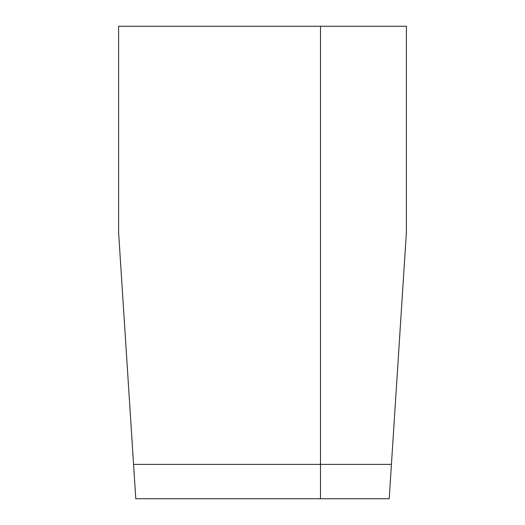 <?xml version="1.0" encoding="UTF-8"?>
<svg xmlns="http://www.w3.org/2000/svg" width="525" height="525" viewBox="0 0 525 525"><rect width="100%" height="100%" fill="white"/><g stroke="black" fill="none" stroke-linecap="round" stroke-linejoin="round"><path stroke-width="0.79" d="M133.567 464.389L118.604 232.431L118.604 26.25L320.486 26.25L320.486 464.389L320.486 26.25L406.396 26.25L406.396 232.431L389.215 498.75L320.486 498.75L320.486 464.389L320.486 498.75L135.785 498.75L133.567 464.389L391.433 464.389"/></g></svg>
